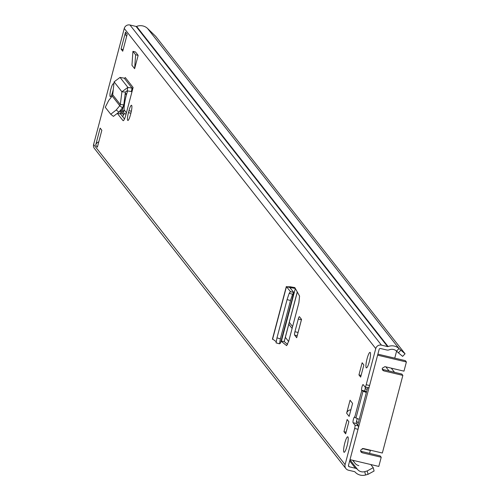 <?xml version="1.0" encoding="UTF-8"?>
<svg xmlns="http://www.w3.org/2000/svg" width="500" height="500" viewBox="0 0 500 500"><rect width="100%" height="100%" fill="white"/><g stroke="black" fill="none" stroke-linecap="round" stroke-linejoin="round"><path stroke-width="0.75" d="M290.613 300.075L292.606 294.231L293.869 292.544L280.512 343.094L279.462 343.806L276.062 342.863L276.975 337.875L280.375 338.812L290.613 300.075M276.975 337.875L287.213 299.137L289.2 293.294L292.606 294.231M279.506 343.794L280.375 338.812M276.119 341.637L272.631 339.031M281.031 341.138L286.594 345.594M128.975 110.656A6.781 1.231 103.3 0 1 131.5 105.281A6.781 1.231 103.3 0 1 130.906 113.112L130.381 115.087A6.781 1.231 103.3 0 1 127.856 120.463A6.781 1.231 103.3 0 1 128.456 112.631L128.975 110.656L131.35 111.219M352.581 403.413L349.15 416.4L346.637 413.2L350.069 400.213L352.581 403.413M366.337 392.525L363.075 391.169A5.012 0.706 -165.2 0 1 361.8 390.444L361.656 390.256A2.95 0.537 103.3 0 1 361.931 387.106A2.95 0.537 103.3 0 1 363.081 384.562A2.95 0.537 103.3 0 1 363.15 384.613L365.037 387.013A2.95 0.537 -76.7 0 0 365.106 387.062A2.95 0.537 -76.7 0 0 366.2 384.725L375.75 348.594A4.719 4.594 -38.2 0 1 381.456 345.144L387.581 346.587A0.887 0.862 141.8 0 0 388.106 346.55A10.619 10.331 -38.2 0 1 398.988 348.531L405.062 353.794L155.662 36.319L147.5 28.394A10.619 10.331 -38.2 0 0 136.613 26.406A0.887 0.862 141.8 0 1 136.088 26.444L129.969 25A4.719 4.594 -38.2 0 0 124.256 28.45L93.606 144.475A4.719 4.594 -38.2 0 0 94.406 148.456L345.9 468.594A4.719 4.594 -38.2 0 1 345.094 464.613L354.637 428.481A2.95 0.537 -76.7 0 0 354.969 425.125L353.081 422.725A2.95 0.537 103.3 0 1 353.356 419.569A2.95 0.537 103.3 0 1 354.506 417.031A2.95 0.537 103.3 0 1 354.575 417.075L354.712 417.262A5.012 0.706 14.8 0 0 355.994 417.987L359.25 419.344M347.05 445.981A7.963 1.45 103.3 0 1 344.087 452.287A7.963 1.45 103.3 0 1 344.781 443.1A7.963 1.45 103.3 0 1 347.744 436.788A7.963 1.45 103.3 0 1 347.05 445.981M369.35 361.569A7.963 1.45 103.3 0 1 366.388 367.881A7.963 1.45 103.3 0 1 367.088 358.688A7.963 1.45 103.3 0 1 370.05 352.381A7.963 1.45 103.3 0 1 369.35 361.569M343.944 431.656L347.15 419.513L348.869 421.7L345.662 433.844L343.944 431.656L346.106 432.163M360.656 377.094L358.938 374.906L362.144 362.769L363.862 364.956L360.656 377.094M296.694 337.744L294.6 335.075A2.95 0.537 103.3 0 1 294.925 331.719L298.281 319.012A2.95 0.537 103.3 0 1 299.381 316.675A2.95 0.537 103.3 0 1 299.45 316.725L301.544 319.394L296.712 337.669M101.844 130.256L97.369 147.194L95.688 145.056L100.162 128.119L101.844 130.256M121.05 49.075L125.525 32.131L127.2 34.269L122.725 51.206L121.05 49.075L123.156 49.569M113.312 89.219A6.637 1.206 103.3 0 1 112.806 91.4A6.637 1.206 103.3 0 1 110.337 96.656A6.637 1.206 103.3 0 1 110.919 88.994A6.637 1.206 103.3 0 1 113.387 83.737A6.637 1.206 103.3 0 1 113.781 84.85M133.106 87.487A0.887 0.862 -38.2 0 1 132.081 88.144L124.244 78.169A0.887 0.862 141.8 0 0 125.269 77.513L133.106 87.487L132.012 91.638A4.425 4.306 -38.2 0 1 131.369 91.569L127.156 90.806L125.394 92.088L121.912 91.781L127.869 87.381L132.081 88.144L131.369 91.569M117.55 113.663L122.987 120.575A7.269 1.319 -76.7 0 0 123.156 120.694A7.269 1.319 -76.7 0 0 125.856 114.938L132.012 91.638M138.15 55.375L134.631 68.681L131.95 65.263L132.925 51.356L135.469 51.956L138.15 55.375L135.606 54.769L134.631 68.681M294.806 287.663L295.3 288.444L289.781 287.506L293.869 292.544L280.519 343.088M286.694 345.6L288.8 340.931L298.881 302.775L299.569 296.1L295.3 288.444M366.2 384.725L369.588 385.525L379.137 349.394A1.181 1.15 -38.2 0 1 380.562 348.531L386.688 349.975A4.425 4.306 141.8 0 0 389.306 349.787A7.081 6.887 -38.2 0 1 396.562 351.106L398.413 352.825L400.838 350.25M369.588 385.525A2.95 0.537 103.3 0 1 368.494 387.863A2.95 0.537 103.3 0 1 368.425 387.812L365.188 387.05M366.519 391.85L365.044 391.056A2.95 0.537 103.3 0 1 365.525 387.163M354.969 425.125L358.356 425.925L356.469 423.525A2.95 0.537 103.3 0 1 356.506 421.463A2.95 0.537 103.3 0 1 357.337 418.55M358.356 425.925A2.95 0.537 103.3 0 1 358.025 429.281L354.637 428.481M367.2 470.956L373.231 467.663L374.087 471.012L368.062 474.312L367.2 470.956L364.719 471.65A7.081 6.887 -38.2 0 1 357.656 469.588A4.425 4.306 141.8 0 0 355.431 468.256L349.312 466.812A1.181 1.15 -38.2 0 1 348.481 465.412L358.025 429.281M117.825 113.375L120.6 114.031A7.269 1.319 103.3 0 1 120.506 110.225M120.6 114.031L124.488 118.975M287.594 344.412L284.169 341.531L297.262 291.969M368.062 474.312L365.575 475A10.619 10.331 -38.2 0 1 354.981 471.912A0.887 0.862 141.8 0 0 354.538 471.644L348.419 470.2A4.719 4.594 -38.2 0 1 345.9 468.594M405.062 353.794L402.638 356.369L398.413 352.825M373.231 467.663L370.775 464.538M358.938 374.906L361.1 375.419M346.637 413.2A4.425 4.306 -38.2 0 1 350.881 409.85M126.656 36.344L126.281 35.869A4.425 4.306 -38.2 0 1 125.525 32.131M95.688 145.056A4.425 4.306 -38.2 0 1 98.769 141.894M124.244 78.169L120.037 77.406L114.1 81.838L121.912 91.781L120.331 104.513L119.781 105.706L112.212 96.075L112.713 94.812L120.331 104.513L123.806 104.819L125.394 92.088M123.806 104.819L122.481 107.856L119.781 105.706L116.225 109.969L118.925 112.119L122.481 107.856M112.212 96.075L108.731 100.431L105.256 107.269L110.744 114.244L116.225 109.969M113.419 116.375L118.925 112.119M114.1 81.838L112.713 94.812M135.606 54.769L132.925 51.356M281.356 341.213L284.169 341.531M290.419 291.663L293.869 292.544L290.438 291.6L289.2 293.294M295.175 288.288L294.825 287.594L290.231 286.775L286.444 286.762L289.75 287.419M272.425 339.144L286.331 286.519L290.438 291.6M356.575 421.094L358.231 423.2M365.737 387.212L365.156 388.631M357.725 425.125L367.625 387.656M406.394 361.975L377.606 355.175L350.006 459.631L378.8 466.431L381.225 457.256L362.169 452.756L360.994 452.006L360.613 450.138L363.288 448.519L382.344 453.019L402.856 375.387L383.8 370.887L382.619 370.131L382.244 368.269L384.919 366.65L403.975 371.15L406.394 361.975L405.35 360.644L377.875 354.15M382.238 369.356L401.806 374.05L402.856 375.387M360.613 451.225L380.175 455.919L381.225 457.256M365.312 388.831L367.194 389.275M352.75 460.275L354.363 462.331A7.375 7.175 141.8 0 0 358.85 465.644M352.9 460.312L354.363 462.331M370.412 450.206A5.9 1.075 103.3 0 1 370.35 450.481L362.169 448.55M369.575 453.419L370.35 450.481M394.75 358.137L396.337 352.131A7.375 7.175 141.8 0 0 396.531 351.081M120.363 111.581L122.319 109.8A53.031 9.637 -76.7 0 0 124.894 101.575M120.8 114.288A5.9 5.744 141.8 0 0 121.6 112.513L121.7 112.131A0.887 0.862 -38.2 0 1 122.775 111.481L124.656 113.881A1.475 1.438 141.8 0 0 126.356 113.05M124.656 113.881A0.887 0.862 141.8 0 0 123.588 114.531L121.7 112.131M121.6 112.513L123.488 114.913L123.588 114.531M123.488 114.913A5.9 5.744 -38.2 0 1 122.688 116.688M122.775 111.481A1.475 1.438 141.8 0 0 123.881 111.306L124.094 109.812A14.594 2.65 103.3 0 1 127.638 90.894M287.094 299.581L290.494 300.519M276.106 342.85L279.431 343.769M375.75 348.594L124.256 28.45M345.094 464.613L93.606 144.475M354.712 417.262L361.8 390.444M361.656 390.256L365.044 391.056M364.719 471.65L365.575 475M396.562 351.106L398.988 348.531L147.5 28.394M388.106 346.55L136.613 26.406M387.581 346.587L136.088 26.444M381.456 345.144L129.969 25M357.656 469.588L349.963 459.8M355.431 468.256L349.669 460.919M349.312 466.812L348.444 465.706M353.081 422.725L356.469 423.525M365.562 391.456L363.075 391.169L355.994 417.987M297.213 335.694L294.6 335.075M301.419 319.756L298.281 319.012M294.925 331.719L298.062 332.463M128.456 112.631L130.881 113.206M123.356 120.662L122.987 120.575M120.037 77.406L127.869 87.381L127.156 90.806M295.331 288.5L281.4 341.225M290.231 286.775L290.906 287.456L290.625 288.531M286.444 286.762L272.55 339.35M362.169 452.756L361.125 451.419M383.8 370.887L382.756 369.55M389.131 371.056L385.844 366.869M292.6 326.562L289.3 322.362M292.1 328.45L288.8 324.25M288.637 341.525L285.344 337.337M121.888 111.775L121.3 111.031M123.6 111.438L122.319 109.8M125.138 94.131L126.538 94.456M126.719 93.825L125.219 93.469M124.094 109.812L126.425 112.781M368.494 387.863L365.106 387.062M301.525 319.369L296.681 337.7M110.744 114.244L113.444 116.394M284.212 341.606L297.306 292.05M352.644 460.25L354.913 463.144M394.531 372.331L391.238 368.144"/></g></svg>
